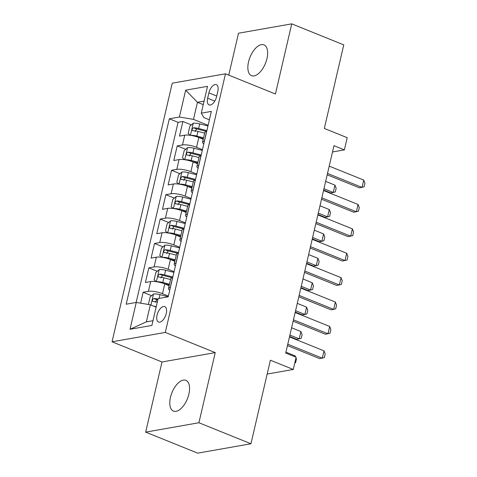 <?xml version="1.0" encoding="UTF-8"?>
<svg xmlns="http://www.w3.org/2000/svg" width="477" height="477" viewBox="0 0 477 477"><rect width="100%" height="100%" fill="white"/><g stroke="black" fill="none" stroke-linecap="round" stroke-linejoin="round"><path stroke-width="0.72" d="M188.886 394.097A16.594 8.312 -68 0 0 185.899 380.33A16.594 8.312 -68 0 0 170.468 397.341A16.594 8.312 -68 0 0 173.461 411.108A16.594 8.312 -68 0 0 188.886 394.097M266.953 58.635A16.594 8.312 -68 0 0 263.96 44.868A16.594 8.312 -68 0 0 248.535 61.879A16.594 8.312 -68 0 0 251.522 75.646A16.594 8.312 -68 0 0 266.953 58.635M166.24 313.538A8.3 4.156 -68 0 0 164.75 306.651A8.3 4.156 -68 0 0 157.034 315.16A8.3 4.156 -68 0 0 158.531 322.041A8.3 4.156 -68 0 0 166.24 313.538M145.676 432.126L197.699 453.15L250.944 443.771L198.921 422.747L215.24 352.604L165.298 332.421L112.053 341.8L161.995 361.983L145.676 432.126L198.921 422.747M165.298 332.421L225.478 73.81L172.233 83.189L112.053 341.8M225.478 73.81L275.426 93.993L291.745 23.85L238.5 33.229L228.751 75.133M291.745 23.85L343.768 44.874L324.324 128.432L347.214 137.686L344.376 149.885L333.972 145.676L285.717 353.058L296.122 357.261L293.283 369.46L270.387 360.207L250.944 443.771M203.214 139.32L198.82 137.543A10.375 2.683 -166.9 0 0 184.736 135.194L179.483 136.118L182.894 121.48L191.36 124.902M202.439 149.683L196.548 147.304A10.375 2.683 -166.9 0 0 182.464 144.954L177.211 145.879L185.684 149.301M177.211 145.879L173.807 160.516L179.06 159.592A10.375 2.683 -166.9 0 1 193.143 161.941L197.538 163.718M191.855 188.111L187.461 186.34A10.375 2.683 -166.9 0 0 173.384 183.985L168.131 184.915L171.535 170.277L180.008 173.7M186.179 212.509L181.785 210.733A10.375 2.683 -166.9 0 0 167.707 208.383L162.454 209.308L165.859 194.67L174.326 198.092M180.503 236.908L176.108 235.131A10.375 2.683 -166.9 0 0 162.031 232.782L156.778 233.706L160.183 219.068L168.649 222.491M174.826 261.307L170.432 259.53A10.375 2.683 -166.9 0 0 156.349 257.181L151.096 258.105L154.506 243.467L162.973 246.889M169.15 285.699L164.756 283.928A10.375 2.683 -166.9 0 0 150.672 281.579L145.419 282.503L148.83 267.865L157.297 271.288M208.896 92.872L207.65 98.244A8.037 4.025 -68 0 0 209.099 104.91A8.037 4.025 -68 0 0 216.57 96.67L217.822 91.304A8.037 4.025 -68 0 0 216.373 84.638A8.037 4.025 -68 0 0 208.896 92.872L216.719 96.038M203.262 104.642L197.46 102.293L193.483 119.375L179.406 117.02L169.329 118.797L126.184 304.219L136.255 302.442L130.012 329.279L151.883 325.427L158.131 298.59L168.202 296.813L211.353 111.391L201.276 113.168L203.846 117.545L209.397 119.793M179.406 117.02L185.648 90.183L207.525 86.331L201.276 113.168M168.375 296.068L162.484 293.683L164.756 283.928M174.051 271.669L168.16 269.29L170.432 259.53M179.734 247.271L173.837 244.892L176.108 235.131M185.41 222.872L179.513 220.493L181.785 210.733M191.086 198.48L185.189 196.095L187.461 186.34M196.762 174.081L190.872 171.696L193.143 161.941M182.894 121.48L178.07 122.327L136.154 302.46M162.484 293.683A10.375 2.683 13.1 0 0 148.401 291.334L143.148 292.258L140.614 303.169M148.83 267.865L154.077 266.935A10.375 2.683 13.1 0 1 168.16 269.29M154.506 243.467L159.759 242.543A10.375 2.683 13.1 0 1 173.837 244.892M160.183 219.068L165.436 218.144A10.375 2.683 13.1 0 1 179.513 220.493M165.859 194.67L171.112 193.745A10.375 2.683 13.1 0 1 185.189 196.095M171.535 170.277L176.788 169.347A10.375 2.683 13.1 0 1 190.872 171.696M204.442 141.079L204.341 141.097A10.375 2.683 -166.9 0 0 202.564 142.11A10.375 2.683 -166.9 0 0 203.792 143.863M206.714 131.318L206.613 131.342A10.375 2.683 -166.9 0 0 204.836 132.35L202.564 142.11M201.038 155.717L200.936 155.735A10.375 2.683 -166.9 0 0 199.153 156.748L196.888 166.509A10.375 2.683 13.1 0 1 198.665 165.495L198.766 165.477M195.361 180.115L195.254 180.133A10.375 2.683 -166.9 0 0 193.477 181.147L191.205 190.907A10.375 2.683 13.1 0 1 192.988 189.894L193.09 189.876M189.679 204.514L189.578 204.532A10.375 2.683 -166.9 0 0 187.801 205.545L185.529 215.3A10.375 2.683 13.1 0 1 187.306 214.292L187.413 214.274M184.003 228.912L183.901 228.93A10.375 2.683 -166.9 0 0 182.125 229.944L179.853 239.698A10.375 2.683 13.1 0 1 181.63 238.685L181.731 238.667M178.326 253.305L178.225 253.323A10.375 2.683 -166.9 0 0 176.448 254.336L174.177 264.097A10.375 2.683 13.1 0 1 175.953 263.083L176.055 263.065M172.65 277.703L172.549 277.721A10.375 2.683 -166.9 0 0 170.766 278.735L168.5 288.496A10.375 2.683 13.1 0 1 170.277 287.482L170.378 287.464M208.121 125.284L193.483 119.375M267.168 374.057L293.283 369.46M332.505 151.972L344.376 149.885M204.078 101.13L197.46 102.293L185.648 90.183M156.14 307.134L150.338 304.791L146.361 321.868L152.986 320.705M178.07 122.327L169.329 118.797M143.148 292.258L151.62 295.68M198.116 168.262A10.375 2.683 13.1 0 1 196.888 166.509M192.44 192.66A10.375 2.683 13.1 0 1 191.205 190.907M186.763 217.059A10.375 2.683 13.1 0 1 185.529 215.3M181.087 241.457A10.375 2.683 13.1 0 1 179.853 239.698M175.405 265.85A10.375 2.683 13.1 0 1 174.177 264.097M136.255 302.442L150.338 304.791M169.729 290.249A10.375 2.683 13.1 0 1 168.5 288.496M130.012 329.279L146.361 321.868M215.24 352.604L161.995 361.983M329.213 166.115L363.748 180.073L364.947 183.186L364.094 186.847L359.455 187.849L327.192 174.809M363.748 180.073L362.043 187.389L327.514 173.437M190.782 135.385A6.869 1.777 13.1 0 1 196.852 136.064L203.572 137.775M198.277 137.334L203.375 138.628M190.353 135.325L188.171 133.494L189.87 126.172L193.316 123.227A6.869 1.777 13.1 0 1 199.69 123.871L207.96 125.97M206.881 130.609L198.611 128.504A6.869 1.777 -166.9 0 0 193.573 127.776C191.897 128.808 191.671 129.786 192.893 130.704A6.869 1.777 13.1 0 1 197.931 131.431L204.651 133.143M195.081 131.586L196.572 128.987A3.5 0.906 13.1 0 1 198.158 129.291L206.386 131.384M192.547 130.644L192.893 130.704M323.639 190.079L330.668 192.917L333.262 192.464L334.967 185.142L325.666 181.385M334.967 185.142L336.166 188.254L335.313 191.915L333.262 192.464L323.961 188.701M323.537 190.514L358.066 204.472L359.27 207.584L358.418 211.239L353.773 212.247L321.516 199.207M358.066 204.472L356.367 211.788L321.838 197.836M317.861 214.912L352.39 228.865L353.594 231.977L352.741 235.638L348.097 236.64L315.84 223.606M352.39 228.865L350.69 236.187L316.156 222.234M312.185 239.311L346.713 253.263L347.912 256.376L347.065 260.037L342.42 261.038L310.163 248.004M346.713 253.263L345.008 260.585L310.479 246.627M306.508 263.709L341.037 277.662L342.236 280.774L341.383 284.435L336.744 285.437L304.481 272.403M341.037 277.662L339.332 284.978L304.803 271.025M185.106 159.783A6.869 1.777 13.1 0 1 191.176 160.463L197.895 162.174M192.601 161.727L197.693 163.027M184.677 159.723L182.488 157.893L184.194 150.571L187.64 147.626A6.869 1.777 13.1 0 1 194.014 148.264L202.284 150.368M201.205 155.007L192.935 152.902A6.869 1.777 -166.9 0 0 187.896 152.175C186.221 153.206 185.994 154.184 187.217 155.103A6.869 1.777 13.1 0 1 192.255 155.83L198.975 157.535M189.405 155.985L190.889 153.385A3.5 0.906 13.1 0 1 192.475 153.689L200.71 155.782M186.871 155.037L187.217 155.103M317.962 214.477L324.992 217.315L327.586 216.862L329.285 209.54L319.984 205.784M329.285 209.54L330.489 212.653L329.637 216.314L327.586 216.862L318.284 213.1M179.43 184.182A6.869 1.777 13.1 0 1 185.499 184.861L192.219 186.573M186.924 186.125L192.016 187.419M179 184.116L176.812 182.292L178.517 174.97L181.964 172.024A6.869 1.777 13.1 0 1 188.337 172.662L196.602 174.767M195.528 179.4L187.258 177.301A6.869 1.777 -166.9 0 0 182.22 176.573C180.544 177.605 180.318 178.583 181.54 179.501A6.869 1.777 13.1 0 1 186.579 180.228L193.292 181.934M183.723 180.384L185.213 177.784A3.5 0.906 13.1 0 1 186.799 178.082L195.027 180.175M181.194 179.435L181.54 179.501M312.286 238.87L319.316 241.714L321.909 241.255L323.609 233.939L314.307 230.176M323.609 233.939L324.807 237.051L323.961 240.712L321.909 241.255L312.608 237.498M173.753 208.58A6.869 1.777 13.1 0 1 179.817 209.26L186.537 210.965M181.248 210.524L186.34 211.818M173.324 208.515L171.136 206.684L172.841 199.368L176.287 196.423A6.869 1.777 13.1 0 1 182.661 197.061L190.925 199.165M189.846 203.798L181.582 201.693A6.869 1.777 -166.9 0 0 176.544 200.972C174.868 202.004 174.642 202.975 175.864 203.9A6.869 1.777 13.1 0 1 180.896 204.621L187.616 206.332M178.046 204.782L179.537 202.176A3.5 0.906 13.1 0 1 181.123 202.481L189.351 204.573M175.518 203.834L175.864 203.9M306.61 263.268L313.639 266.112L316.227 265.653L317.932 258.337L308.631 254.575M317.932 258.337L319.131 261.45L318.278 265.111L316.227 265.653L306.926 261.897M168.071 232.979A6.869 1.777 13.1 0 1 174.141 233.658L180.861 235.364M175.572 234.922L180.664 236.216M167.648 232.913L165.459 231.083L167.165 223.767L170.611 220.815A6.869 1.777 13.1 0 1 176.979 221.459L185.249 223.558M184.17 228.197L175.9 226.092A6.869 1.777 -166.9 0 0 170.867 225.365C169.192 226.396 168.959 227.374 170.182 228.292A6.869 1.777 13.1 0 1 175.22 229.02L181.94 230.731M172.37 229.175L173.861 226.575A3.5 0.906 13.1 0 1 175.447 226.879L183.675 228.972M169.836 228.233L170.182 228.292M300.933 287.667L307.963 290.505L310.551 290.052L312.256 282.73L302.955 278.973M312.256 282.73L313.455 285.848L312.602 289.503L310.551 290.052L301.249 286.295M300.832 288.102L335.361 302.06L336.559 305.173L335.707 308.834L331.068 309.835L298.805 296.795M335.361 302.06L333.656 309.376L299.127 295.424M162.395 257.371A6.869 1.777 13.1 0 1 168.464 258.051L175.184 259.762M169.89 259.315L174.987 260.615M161.971 257.312L159.783 255.481L161.482 248.159L164.929 245.214A6.869 1.777 13.1 0 1 171.303 245.852L179.573 247.957M178.493 252.595L170.223 250.491A6.869 1.777 -166.9 0 0 165.191 249.763C163.51 250.795 163.283 251.773 164.505 252.691A6.869 1.777 13.1 0 1 169.544 253.418L176.263 255.129M166.694 253.573L168.184 250.974A3.5 0.906 13.1 0 1 169.77 251.278L177.999 253.37M164.16 252.625L164.505 252.691M295.251 312.065L302.287 314.903L304.875 314.45L306.58 307.128L297.278 303.372M306.58 307.128L307.778 310.241L306.926 313.902L304.875 314.45L295.573 310.688M295.15 312.501L329.685 326.453L330.883 329.571L330.03 333.226L325.386 334.234L293.128 321.194M329.685 326.453L327.979 333.775L293.45 319.823M156.718 281.77A6.869 1.777 13.1 0 1 162.788 282.45L169.508 284.161M164.213 283.714L169.311 285.013M156.289 281.71L154.107 279.88L155.806 272.558L159.252 269.612A6.869 1.777 13.1 0 1 165.626 270.25L173.896 272.355M172.817 276.988L164.547 274.889A6.869 1.777 -166.9 0 0 159.509 274.162C157.833 275.193 157.607 276.171 158.829 277.089A6.869 1.777 13.1 0 1 163.867 277.817L170.587 279.522M161.017 277.972L162.508 275.372A3.5 0.906 13.1 0 1 164.088 275.67L172.322 277.769M158.483 277.024L158.829 277.089M289.575 336.464L296.605 339.302L299.198 338.843L300.898 331.527L291.602 327.771M300.898 331.527L302.102 334.639L301.249 338.3L299.198 338.843L289.897 335.087M289.473 336.899L324.002 350.851L325.207 353.964L324.354 357.625L319.709 358.626L287.452 345.592M324.002 350.851L322.303 358.173L287.768 344.215M153.94 306.246A6.869 1.777 13.1 0 1 156.253 306.645M148.723 304.523L148.425 304.272L150.13 296.956L153.576 294.011A6.869 1.777 13.1 0 1 159.95 294.649L168.214 296.754M158.012 299.079A6.869 1.777 -166.9 0 0 153.832 298.56C152.157 299.592 151.93 300.564 153.153 301.488A6.869 1.777 13.1 0 1 157.332 302.007M152.807 301.422L153.153 301.488M155.335 302.37L156.826 299.771A3.5 0.906 13.1 0 1 157.815 299.932M295.019 356.814L295.221 355.925L285.92 352.163M295.978 357.875L296.426 359.038L295.573 362.699L294.81 362.902M295.221 355.925L295.668 357.076M196.548 147.304L198.82 137.543M182.464 144.954L184.736 135.194M148.401 291.334L150.672 281.579M154.077 266.935L156.349 257.181M159.759 242.543L162.031 232.782M165.436 218.144L167.707 208.383M171.112 193.745L173.384 183.985M176.788 169.347L179.06 159.592M204.341 141.097L206.613 131.342M198.665 165.495L200.936 155.735M192.988 189.894L195.254 180.133M187.306 214.292L189.578 204.532M181.63 238.685L183.901 228.93M175.953 263.083L178.225 253.323M170.277 287.482L172.549 277.721M214.775 101.118L207.65 98.244M193.233 123.304L190.43 135.337M197.931 131.431L196.852 136.064M199.69 123.871L198.611 128.504M196.572 128.987L193.573 127.776M187.556 147.697L184.754 159.729M192.255 155.83L191.176 160.463M194.014 148.264L192.935 152.902M190.889 153.385L187.896 152.175M181.874 172.096L179.078 184.128M186.579 180.228L185.499 184.861M188.337 172.662L187.258 177.301M185.213 177.784L182.22 176.573M176.198 196.494L173.401 208.527M180.896 204.621L179.817 209.26M182.661 197.061L181.582 201.693M179.537 202.176L176.544 200.972M170.522 220.893L167.719 232.925M175.22 229.02L174.141 233.658M176.979 221.459L175.9 226.092M173.861 226.575L170.867 225.365M164.845 245.285L162.043 257.324M169.544 253.418L168.464 258.051M171.303 245.852L170.223 250.491M168.184 250.974L165.191 249.763M159.169 269.684L156.367 281.716M163.867 277.817L162.788 282.45M165.626 270.25L164.547 274.889M162.508 275.372L159.509 274.162M153.487 294.082L150.941 305.036M159.95 294.649L159.074 298.423M156.826 299.771L153.832 298.56"/></g></svg>
